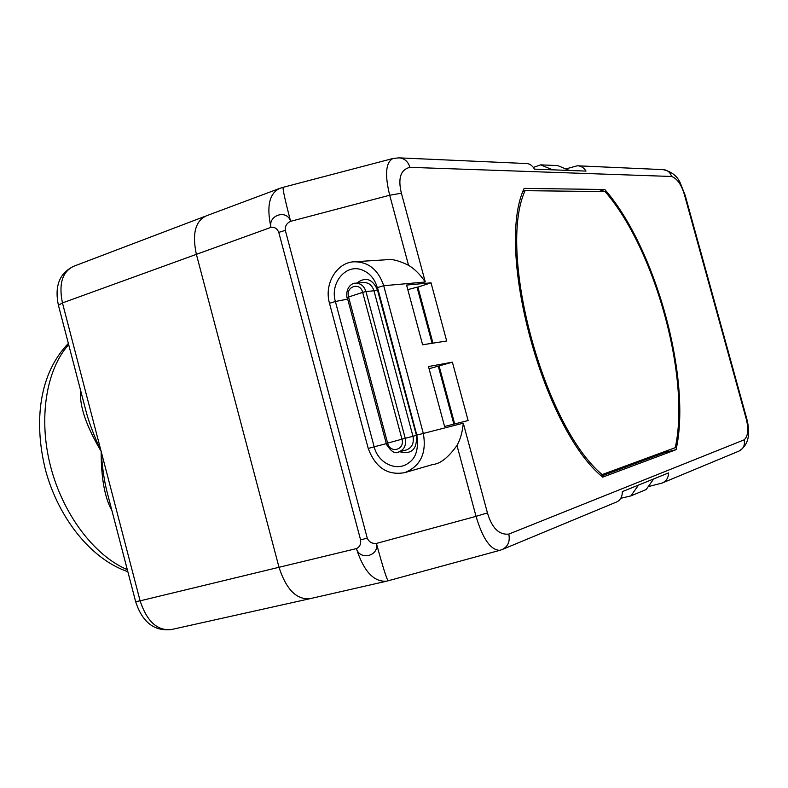 <?xml version="1.0" encoding="UTF-8"?>
<svg xmlns="http://www.w3.org/2000/svg" width="788" height="788" viewBox="0 0 788 788"><rect width="100%" height="100%" fill="white"/><g stroke="black" fill="none" stroke-linecap="round" stroke-linejoin="round"><path stroke-width="1.18" d="M508.802 534.097L744.148 439.842C748.216 436.119 748.856 428.938 746.078 418.32L684.585 195.247C681.551 184.776 677.217 178.521 671.593 176.482L409.957 167.342C400.629 169.587 397.773 178.216 401.397 193.227L425.284 281.996L383.707 285.719L423.294 433.341C426.791 453.001 420.634 466.092 404.835 472.623L432.898 464.467C440.305 463.856 448.333 457.513 456.981 445.447C460.379 439.399 462.477 431.982 463.285 423.186L487.437 512.909C491.919 528.009 499.04 535.082 508.802 534.097C510.23 541.425 508.024 546.567 502.192 549.531L616.374 502.064C620.343 500.38 622.323 496.893 622.323 491.623L668.579 472.908C668.411 477.912 666.224 481.31 661.999 483.103L648.238 486.61M487.437 512.909L476.041 516.347C482.719 538.795 490.638 550.122 499.819 550.339L386.741 581.16C373.876 582.234 363.77 571.379 356.412 548.596C359.86 560.869 379.442 556.082 376.428 543.425C372.084 543.809 369.02 542.045 367.257 538.145L285.315 230.362L278.765 232.371C277.14 228.53 274.539 226.855 270.983 227.368C266.393 206.377 269.309 193.375 279.73 188.381L283.119 187.327M569.438 170.464L552.585 169.824L540.666 164.85L557.727 165.598L569.438 170.464L586.016 171.094C583.76 167.568 580.835 165.805 577.24 165.795L565.784 168.947M452.391 362.175L428.475 366.538L444.58 426.475L468.111 420.546L452.391 362.175L429.056 368.725M422.624 344.78L446.688 340.987L431.026 282.833L406.578 285.059L422.624 344.78M524.128 188.371C495.051 250.357 543.296 428.938 602.672 477.154L676.065 449.682C691.874 379.186 655.636 247.659 604.81 189.514L524.128 188.371M395.281 158.496L392.985 158.487L283.188 187.308C282.567 188.746 285.049 200.093 290.614 221.329C286.684 223.152 284.921 226.166 285.315 230.362M425.284 281.996C420.073 274.382 414.498 268.816 408.548 265.31C398.383 260.306 390.562 258.484 385.076 259.843L355.004 261.714M409.957 167.342C408.036 161.422 404.352 158.26 398.915 157.856L392.985 158.487C385.726 162.289 384.633 174.532 389.705 195.227L290.614 221.329C286.98 209.017 267.92 215.144 270.983 227.368L196.379 254.347L279.011 567.301C286.202 589.424 296.515 599.885 309.94 598.693L386.307 581.258M135.654 601.677C142.283 622.175 154.192 631.474 171.38 629.553C157.314 631.011 146.893 621.437 140.106 600.84L135.644 601.648L107.769 494.657C104.577 483.3 102.381 468.88 101.15 451.376L140.106 600.84L356.412 548.596C359.712 547.03 361.101 544.124 360.589 539.879L367.257 538.145M111.945 510.683C104.765 497.937 101.169 478.168 101.15 451.376C86.02 425.658 79.194 405.416 80.662 390.641M101.15 451.376C93.368 434.365 88.059 419.965 85.222 408.154L58.42 305.281C54.372 286.014 59.524 272.993 73.865 266.216C62.35 271.584 58.548 283.818 62.449 302.927L101.15 451.376M499.819 550.339L502.192 549.531M653.705 478.927L646.15 489.555L630.893 495.898L620.747 498.302M638.566 485.044L630.893 495.898M552.585 169.824L534.491 169.134C532.255 165.372 529.457 163.5 526.089 163.52L399.634 157.886M540.666 164.85L533.397 167.401M398.659 451.997L406.431 449.928C412.006 447.722 414.183 443.191 412.981 436.325L373.985 290.782L365.947 291.53C364.036 285.886 360.53 283.109 355.398 283.217C353.556 282.646 345.331 286.202 346.976 297.637L348.562 297.007C345.361 286.468 360.126 281.543 362.677 292.378L348.562 297.007L387.617 443.122L385.982 443.575C390.779 451.425 395.005 454.233 398.659 451.997C404.264 449.781 406.46 445.21 405.239 438.295L401.969 439.172C405.19 449.889 390.119 453.957 387.617 443.122L401.969 439.172L362.677 292.378L365.947 291.53L405.239 438.295L416.862 435.271M453.858 424.141L438.295 366.253M439.133 366.095L454.686 423.934M407.81 289.629L417.029 287.177L432.11 343.282M432.957 343.154L417.886 287.098L431.026 282.833M417.886 287.098L417.029 287.177M601.48 476.05L664.816 452.47L665.033 451.465M604.81 189.514L598.86 191.504M676.065 449.682L664.816 452.47M602.337 474.721C544.065 426.761 496.883 252.101 525.074 190.676L605.115 191.583C655.055 248.978 690.643 378.181 675.247 447.673L600.545 475.164M525.074 190.676L523.035 191.376M746.078 418.32L746.581 418.073L685.196 195.414L680.546 183.663C677.621 176.305 671.809 171.626 663.102 169.627L577.88 165.825M684.585 195.247L685.196 195.414M417.019 435.055L463.285 423.186M388.198 580.795C386.681 579.21 382.761 566.759 376.428 543.425L476.041 516.347L456.981 445.447M408.548 265.31L389.705 195.227L401.397 193.227M353.851 261.793C368.351 261.705 378.299 269.673 383.707 285.719L377.285 287.61C374.674 278.479 369.247 272.451 361.002 269.545C345.124 264.305 329.926 283.542 335.383 301.499L329.492 303.291C323.819 283.719 336.978 262.522 353.851 261.793M360.589 539.879L278.765 232.371M206.19 215.902C195.286 221.103 192.016 233.918 196.379 254.347L62.449 302.927L58.42 305.281M127.301 569.645C94.521 555.865 63.07 514.643 50.629 466.604C38.159 418.566 46.157 369.602 68.674 344.632M744.148 439.842C745.172 445.102 743.419 448.874 738.898 451.13L738.888 451.13C748.393 445.319 750.964 434.296 746.581 418.073M671.593 176.482C670.164 172.217 667.337 169.932 663.102 169.627M377.521 287.669L416.813 435.094C418.743 448.707 416.103 457.907 408.893 462.714C397.132 472.268 378.092 463.393 374.172 446.826L368.223 448.451C375.433 467.658 387.637 475.725 404.835 472.623M356.767 283.109C365.514 276.549 372.409 278.794 377.452 289.836L377.826 289.629M347.38 299.144L335.383 301.499L374.172 446.826L386.012 443.703M399.664 451.731C411.651 454.725 417.246 449.278 416.458 435.39L377.452 289.836L373.985 290.782C372.094 285.177 368.597 282.429 363.504 282.537L355.398 283.217M386.268 443.506L347.291 297.657M171.38 629.553L309.477 598.801M127.833 571.664C91.546 559.46 58.696 518.711 45.556 470.249C33.323 421.068 39.479 373.098 68.369 343.44M73.865 266.216L205.156 216.286M278.755 188.746L206.249 215.873M662.432 482.916L738.888 451.13M368.223 448.451L329.492 303.291"/></g></svg>
